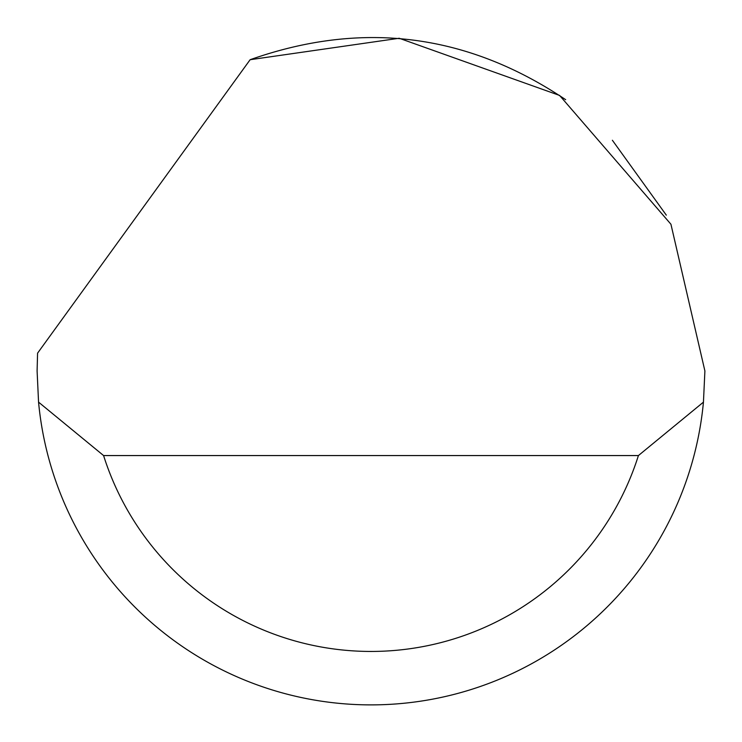 <?xml version="1.0" encoding="UTF-8"?>
<svg xmlns="http://www.w3.org/2000/svg" width="742" height="742" viewBox="0 0 742 742"><rect width="100%" height="100%" fill="white"/><g stroke="black" fill="none" stroke-linecap="round" stroke-linejoin="round"><path stroke-width="1.11" d="M250.128 59.712L399.205 38.259L559.589 95.43L670.935 224.242L704.9 370.972L703.444 402.136A333.9 333.9 0 0 1 38.556 402.136L37.1 370.972L37.573 353.164L250.128 59.712C362.003 20.21 467.182 33.529 565.664 99.688M612.382 140.266L666.316 215.152M38.556 402.136L103.583 455.56L638.417 455.56L703.444 402.136M103.583 455.56A280.476 280.476 0 0 0 638.417 455.56"/></g></svg>
